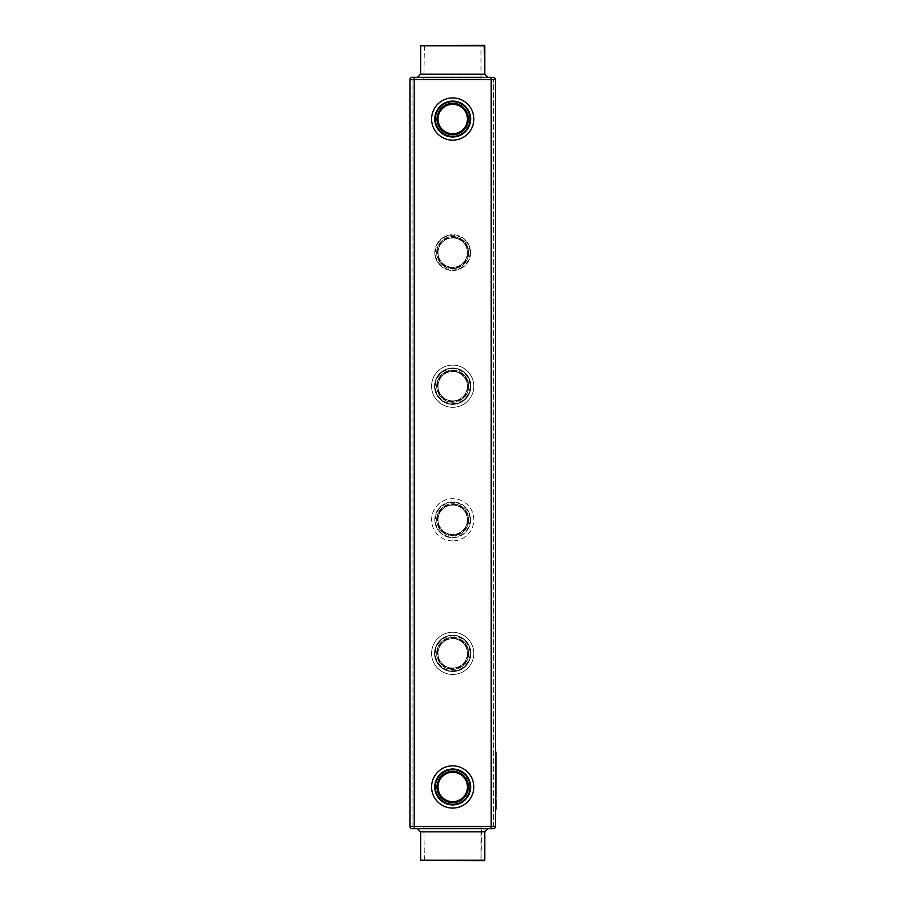 <?xml version="1.0" encoding="UTF-8"?>
<svg xmlns="http://www.w3.org/2000/svg" width="906" height="906" viewBox="0 0 906 906"><rect width="100%" height="100%" fill="white"/><g stroke="black" fill="none" stroke-linecap="round" stroke-linejoin="round"><path stroke-width="0.68" stroke-dasharray="4.53 3.4" d="M420.644 45.832L484.234 45.3L421.177 45.3L484.767 45.832L420.644 45.832L484.767 45.832L420.644 45.832L420.644 74.156L484.767 74.156L420.644 74.156L484.767 74.156L487.972 77.361L417.44 77.361L487.972 77.361M495.457 79.502L414.235 79.502L414.235 826.499L414.235 79.502L491.177 79.502L491.177 826.499L491.177 79.502L491.177 826.499L491.177 79.502L495.457 79.502L495.457 826.499A2.14 2.14 0 0 1 493.317 828.639A2.14 2.14 0 0 0 495.457 826.499L495.457 79.502L495.457 826.499L491.177 826.499L491.177 828.639L491.177 826.499L409.954 826.499L414.235 826.499L414.235 828.639L491.177 828.639L414.235 828.639L491.177 828.639L491.177 79.502L491.177 826.499L412.094 826.499L495.457 826.499L412.094 826.499L491.177 826.499L491.177 77.361L414.235 77.361L493.317 77.361L412.094 77.361L414.235 77.361L414.235 79.502L412.094 79.502L493.317 79.502L414.235 79.502L493.317 79.502L491.177 79.502L491.177 77.361L491.177 79.502L495.457 79.502A2.14 2.14 0 0 0 493.317 77.361A2.14 2.14 0 0 1 495.457 79.502A2.14 2.14 0 0 0 493.317 77.361M409.954 79.502A2.14 2.14 0 0 1 412.094 77.361A2.14 2.14 0 0 0 409.954 79.502L409.954 826.499L409.954 79.502L409.954 826.499L414.235 826.499L414.235 828.639L414.235 77.361L414.235 79.502L409.954 79.502M481.562 45.3L423.849 45.3L481.562 45.3M470.61 252.627A17.905 17.905 0 0 1 443.759 268.131A17.905 17.905 0 0 1 443.759 237.123A17.905 17.905 0 0 1 470.61 252.627A17.905 17.905 0 0 1 443.759 268.131A17.905 17.905 0 0 1 443.759 237.123A17.905 17.905 0 0 1 470.61 252.627M452.706 101.144A17.905 17.905 0 0 1 470.61 119.037A17.905 17.905 0 0 1 452.706 136.942A17.905 17.905 0 0 1 434.801 119.037A17.905 17.905 0 0 1 452.706 101.144A17.905 17.905 0 0 0 434.801 119.037A17.905 17.905 0 0 0 452.706 136.942A17.905 17.905 0 0 0 470.61 119.037A17.905 17.905 0 0 1 452.706 136.942A17.905 17.905 0 0 1 434.801 119.037A17.905 17.905 0 0 1 452.706 101.144A17.905 17.905 0 0 1 470.61 119.037A17.905 17.905 0 0 1 443.759 134.541A17.905 17.905 0 0 1 443.759 103.533A17.905 17.905 0 0 1 470.61 119.037A17.905 17.905 0 0 1 452.706 136.942A17.905 17.905 0 0 1 434.801 119.037A17.905 17.905 0 0 1 452.706 101.144A17.905 17.905 0 0 1 470.61 119.037A17.905 17.905 0 0 0 452.706 101.144M452.706 635.48A17.905 17.905 0 0 1 470.61 653.373A17.905 17.905 0 0 1 452.706 671.278A17.905 17.905 0 0 1 434.801 653.373A17.905 17.905 0 0 1 452.706 635.48M470.61 786.963A17.905 17.905 0 0 0 452.706 769.058A17.905 17.905 0 0 0 434.801 786.963A17.905 17.905 0 0 0 452.706 804.856A17.905 17.905 0 0 0 470.61 786.963A17.905 17.905 0 0 1 452.706 804.856A17.905 17.905 0 0 1 434.801 786.963A17.905 17.905 0 0 1 452.706 769.058A17.905 17.905 0 0 1 470.61 786.963A17.905 17.905 0 0 1 443.759 802.467A17.905 17.905 0 0 1 443.759 771.459A17.905 17.905 0 0 1 470.61 786.963A17.905 17.905 0 0 0 452.706 769.058A17.905 17.905 0 0 0 434.801 786.963A17.905 17.905 0 0 0 452.706 804.856A17.905 17.905 0 0 0 470.61 786.963A17.905 17.905 0 0 0 452.706 769.058A17.905 17.905 0 0 0 434.801 786.963A17.905 17.905 0 0 0 452.706 804.856A17.905 17.905 0 0 0 470.61 786.963A17.905 17.905 0 0 0 443.759 771.459A17.905 17.905 0 0 0 443.759 802.467A17.905 17.905 0 0 0 470.61 786.963A17.905 17.905 0 0 0 443.759 771.459A17.905 17.905 0 0 0 443.759 802.467A17.905 17.905 0 0 0 470.61 786.963A17.905 17.905 0 0 0 452.706 769.058A17.905 17.905 0 0 0 434.801 786.963A17.905 17.905 0 0 0 452.706 804.856A17.905 17.905 0 0 0 470.61 786.963M452.706 368.312A17.905 17.905 0 0 1 470.61 386.205A17.905 17.905 0 0 1 452.706 404.11A17.905 17.905 0 0 1 434.801 386.205A17.905 17.905 0 0 1 452.706 368.312M470.61 653.373A17.905 17.905 0 0 1 452.706 671.278A17.905 17.905 0 0 1 434.801 653.373A17.905 17.905 0 0 1 452.706 635.48A17.905 17.905 0 0 1 470.61 653.373A17.905 17.905 0 0 1 443.759 668.877A17.905 17.905 0 0 1 443.759 637.869A17.905 17.905 0 0 1 470.61 653.373A17.905 17.905 0 0 1 452.706 671.278A17.905 17.905 0 0 1 434.801 653.373A17.905 17.905 0 0 1 452.706 635.48A17.905 17.905 0 0 1 470.61 653.373A17.905 17.905 0 0 1 443.759 668.877A17.905 17.905 0 0 1 443.759 637.869A17.905 17.905 0 0 1 470.61 653.373A17.905 17.905 0 0 1 443.759 668.877A17.905 17.905 0 0 1 443.759 637.869A17.905 17.905 0 0 1 470.61 653.373A17.905 17.905 0 0 1 452.706 671.278A17.905 17.905 0 0 1 434.801 653.373A17.905 17.905 0 0 1 452.706 635.48A17.905 17.905 0 0 1 470.61 653.373M470.61 519.795A17.905 17.905 0 0 1 452.706 537.688A17.905 17.905 0 0 1 434.801 519.795A17.905 17.905 0 0 1 452.706 501.89A17.905 17.905 0 0 1 470.61 519.795A17.905 17.905 0 0 1 443.759 535.299A17.905 17.905 0 0 1 443.759 504.291A17.905 17.905 0 0 1 470.61 519.795M470.61 386.205A17.905 17.905 0 0 1 452.706 404.11A17.905 17.905 0 0 1 434.801 386.205A17.905 17.905 0 0 1 452.706 368.312A17.905 17.905 0 0 1 470.61 386.205A17.905 17.905 0 0 1 443.759 401.709A17.905 17.905 0 0 1 443.759 370.701A17.905 17.905 0 0 1 470.61 386.205A17.905 17.905 0 0 1 452.706 404.11A17.905 17.905 0 0 1 434.801 386.205A17.905 17.905 0 0 1 452.706 368.312A17.905 17.905 0 0 1 470.61 386.205A17.905 17.905 0 0 1 443.759 401.709A17.905 17.905 0 0 1 443.759 370.701A17.905 17.905 0 0 1 470.61 386.205A17.905 17.905 0 0 1 443.759 401.709A17.905 17.905 0 0 1 443.759 370.701A17.905 17.905 0 0 1 470.61 386.205A17.905 17.905 0 0 1 452.706 404.11A17.905 17.905 0 0 1 434.801 386.205A17.905 17.905 0 0 1 452.706 368.312A17.905 17.905 0 0 1 470.61 386.205M481.029 78.958L481.029 45.832L424.382 45.832L481.029 45.832L481.029 78.958L424.382 78.958L481.562 79.502L423.849 79.502L481.029 78.958M417.44 828.639L487.972 828.639L417.44 828.639L487.972 828.639L417.44 828.639L420.644 831.844L484.767 831.844L420.644 831.844L484.767 831.844L487.972 828.639M470.067 252.627A17.361 17.361 0 0 1 444.019 267.666A17.361 17.361 0 0 1 444.019 237.587A17.361 17.361 0 0 1 470.067 252.627M470.067 119.037A17.361 17.361 0 0 1 444.019 134.077A17.361 17.361 0 0 1 444.019 103.997A17.361 17.361 0 0 1 470.067 119.037M467.938 252.627A15.232 15.232 0 0 1 445.095 265.809A15.232 15.232 0 0 1 445.095 239.433A15.232 15.232 0 0 1 467.938 252.627A15.232 15.232 0 0 1 445.095 265.809A15.232 15.232 0 0 1 445.095 239.433A15.232 15.232 0 0 1 467.938 252.627M470.067 653.373A17.361 17.361 0 0 1 444.019 668.413A17.361 17.361 0 0 1 444.019 638.334A17.361 17.361 0 0 1 470.067 653.373M470.067 786.963A17.361 17.361 0 0 1 444.019 802.003A17.361 17.361 0 0 1 444.019 771.923A17.361 17.361 0 0 1 470.067 786.963M470.067 519.795A17.361 17.361 0 0 1 444.019 534.834A17.361 17.361 0 0 1 444.019 504.755A17.361 17.361 0 0 1 470.067 519.795M470.067 386.205A17.361 17.361 0 0 1 444.019 401.245A17.361 17.361 0 0 1 444.019 371.166A17.361 17.361 0 0 1 470.067 386.205M482.626 79.502L422.253 78.958L482.626 79.502M484.767 860.168L420.644 860.168L484.767 860.168L420.644 860.168L420.644 831.844M467.938 119.037A15.232 15.232 0 0 1 445.095 132.231A15.232 15.232 0 0 1 445.095 105.855A15.232 15.232 0 0 1 467.938 119.037A15.232 15.232 0 0 1 445.095 132.231A15.232 15.232 0 0 1 445.095 105.855A15.232 15.232 0 0 1 467.938 119.037A15.232 15.232 0 0 0 445.095 105.855A15.232 15.232 0 0 0 445.095 132.231A15.232 15.232 0 0 0 467.938 119.037M467.405 252.627A14.7 14.7 0 0 1 445.356 265.345A14.7 14.7 0 0 1 445.356 239.897A14.7 14.7 0 0 1 467.405 252.627A14.7 14.7 0 0 1 445.356 265.345A14.7 14.7 0 0 1 445.356 239.897A14.7 14.7 0 0 1 467.405 252.627M467.938 653.373A15.232 15.232 0 0 1 445.095 666.567A15.232 15.232 0 0 1 445.095 640.191A15.232 15.232 0 0 1 467.938 653.373A15.232 15.232 0 0 1 445.095 666.567A15.232 15.232 0 0 1 445.095 640.191A15.232 15.232 0 0 1 467.938 653.373M467.938 786.963A15.232 15.232 0 0 1 445.095 800.145A15.232 15.232 0 0 1 445.095 773.769A15.232 15.232 0 0 1 467.938 786.963A15.232 15.232 0 0 1 445.095 800.145A15.232 15.232 0 0 1 445.095 773.769A15.232 15.232 0 0 1 467.938 786.963A15.232 15.232 0 0 0 445.095 773.769A15.232 15.232 0 0 0 445.095 800.145A15.232 15.232 0 0 0 467.938 786.963M467.938 519.795A15.232 15.232 0 0 1 445.095 532.977A15.232 15.232 0 0 1 445.095 506.601A15.232 15.232 0 0 1 467.938 519.795A15.232 15.232 0 0 1 445.095 532.977A15.232 15.232 0 0 1 445.095 506.601A15.232 15.232 0 0 1 467.938 519.795M467.938 386.205A15.232 15.232 0 0 1 445.095 399.399A15.232 15.232 0 0 1 445.095 373.023A15.232 15.232 0 0 1 467.938 386.205A15.232 15.232 0 0 1 445.095 399.399A15.232 15.232 0 0 1 445.095 373.023A15.232 15.232 0 0 1 467.938 386.205M484.234 860.7L420.644 860.168M467.405 119.037A14.7 14.7 0 0 1 445.356 131.766A14.7 14.7 0 0 1 445.356 106.308A14.7 14.7 0 0 1 467.405 119.037A14.7 14.7 0 0 1 445.356 131.766A14.7 14.7 0 0 1 445.356 106.308A14.7 14.7 0 0 1 467.405 119.037A14.7 14.7 0 0 0 445.356 106.308A14.7 14.7 0 0 0 445.356 131.766A14.7 14.7 0 0 0 467.405 119.037M467.405 653.373A14.7 14.7 0 0 1 445.356 666.103A14.7 14.7 0 0 1 445.356 640.655A14.7 14.7 0 0 1 467.405 653.373A14.7 14.7 0 0 1 445.356 666.103A14.7 14.7 0 0 1 445.356 640.655A14.7 14.7 0 0 1 467.405 653.373M467.405 786.963A14.7 14.7 0 0 1 445.356 799.692A14.7 14.7 0 0 1 445.356 774.234A14.7 14.7 0 0 1 467.405 786.963A14.7 14.7 0 0 1 445.356 799.692A14.7 14.7 0 0 1 445.356 774.234A14.7 14.7 0 0 1 467.405 786.963A14.7 14.7 0 0 0 445.356 774.234A14.7 14.7 0 0 0 445.356 799.692A14.7 14.7 0 0 0 467.405 786.963M467.405 519.795A14.7 14.7 0 0 1 445.356 532.513A14.7 14.7 0 0 1 445.356 507.066A14.7 14.7 0 0 1 467.405 519.795A14.7 14.7 0 0 1 445.356 532.513A14.7 14.7 0 0 1 445.356 507.066A14.7 14.7 0 0 1 467.405 519.795M467.405 386.205A14.7 14.7 0 0 1 445.356 398.934A14.7 14.7 0 0 1 445.356 373.487A14.7 14.7 0 0 1 467.405 386.205A14.7 14.7 0 0 1 445.356 398.934A14.7 14.7 0 0 1 445.356 373.487A14.7 14.7 0 0 1 467.405 386.205M481.562 860.7L423.849 860.7L481.562 860.7M495.457 748.492L495.457 812.614M468.198 252.627A15.493 15.493 0 0 1 444.959 266.047A15.493 15.493 0 0 1 444.959 239.207A15.493 15.493 0 0 1 468.198 252.627M412.094 826.499L412.094 79.502L412.094 826.499M434.54 653.373A18.165 18.165 0 0 1 461.788 637.643A18.165 18.165 0 0 1 461.788 669.115A18.165 18.165 0 0 1 434.54 653.373A18.165 18.165 0 0 1 461.788 637.643A18.165 18.165 0 0 1 461.788 669.115A18.165 18.165 0 0 1 434.54 653.373M434.54 386.205A18.165 18.165 0 0 1 461.788 370.475A18.165 18.165 0 0 1 461.788 401.947A18.165 18.165 0 0 1 434.54 386.205A18.165 18.165 0 0 1 461.788 370.475A18.165 18.165 0 0 1 461.788 401.947A18.165 18.165 0 0 1 434.54 386.205M434.54 119.037A18.165 18.165 0 0 1 461.788 103.307A18.165 18.165 0 0 1 461.788 134.768A18.165 18.165 0 0 1 434.54 119.037A18.165 18.165 0 0 1 461.788 103.307A18.165 18.165 0 0 1 461.788 134.768A18.165 18.165 0 0 1 434.54 119.037M436.681 786.963A16.025 16.025 0 0 1 460.724 773.078A16.025 16.025 0 0 1 460.724 800.847A16.025 16.025 0 0 1 436.681 786.963A16.025 16.025 0 0 1 452.706 770.927A16.025 16.025 0 0 1 468.742 786.963A16.025 16.025 0 0 0 444.687 773.078A16.025 16.025 0 0 0 444.687 800.847A16.025 16.025 0 0 0 468.742 786.963A16.025 16.025 0 0 1 452.706 802.988A16.025 16.025 0 0 1 436.681 786.963M436.681 519.795A16.025 16.025 0 0 1 460.724 505.91A16.025 16.025 0 0 1 460.724 533.679A16.025 16.025 0 0 1 436.681 519.795A16.025 16.025 0 0 1 452.706 503.759A16.025 16.025 0 0 1 468.742 519.795A16.025 16.025 0 0 1 452.706 535.82A16.025 16.025 0 0 1 436.681 519.795M436.681 252.627A16.025 16.025 0 0 1 460.724 238.742A16.025 16.025 0 0 1 460.724 266.511A16.025 16.025 0 0 1 436.681 252.627A16.025 16.025 0 0 1 452.706 236.591A16.025 16.025 0 0 1 468.742 252.627A16.025 16.025 0 0 1 452.706 268.652A16.025 16.025 0 0 1 436.681 252.627M493.317 826.499L493.317 79.502L493.317 826.499M470.871 119.037A18.165 18.165 0 0 0 443.623 103.307A18.165 18.165 0 0 0 443.623 134.768A18.165 18.165 0 0 0 470.871 119.037A18.165 18.165 0 0 0 443.623 103.307A18.165 18.165 0 0 0 443.623 134.768A18.165 18.165 0 0 0 470.871 119.037M470.871 653.373A18.165 18.165 0 0 0 443.623 637.643A18.165 18.165 0 0 0 443.623 669.115A18.165 18.165 0 0 0 470.871 653.373A18.165 18.165 0 0 0 443.623 637.643A18.165 18.165 0 0 0 443.623 669.115A18.165 18.165 0 0 0 470.871 653.373M470.871 386.205A18.165 18.165 0 0 0 443.623 370.475A18.165 18.165 0 0 0 443.623 401.947A18.165 18.165 0 0 0 470.871 386.205A18.165 18.165 0 0 0 443.623 370.475A18.165 18.165 0 0 0 443.623 401.947A18.165 18.165 0 0 0 470.871 386.205M481.029 827.042L424.382 827.042L481.029 827.042L481.029 860.168L424.382 860.168L481.029 860.168L481.562 826.499L423.849 826.499L481.029 827.042M495.99 761.063L496.046 760.043M495.99 765.026L495.99 767.008M496.046 781.017L496.046 776.691L495.99 781.017M496.046 785.966L495.99 794.109L495.99 785.966M495.99 785.887L495.99 767.031M496.046 760.202L496.046 785.887M496.046 801.176L495.99 809.228L495.99 801.176M495.99 807.28L495.99 806.261L496.046 807.28M496.046 775.853L495.99 768.084L495.99 775.853M495.99 751.957L495.99 755.638L495.99 751.957M495.99 756.737L496.046 751.957M495.99 758.503L495.99 757.439M468.198 119.037A15.493 15.493 0 0 1 444.959 132.457A15.493 15.493 0 0 1 444.959 105.617A15.493 15.493 0 0 1 468.198 119.037A15.493 15.493 0 0 0 444.959 105.617A15.493 15.493 0 0 0 444.959 132.457A15.493 15.493 0 0 0 468.198 119.037M468.198 653.373A15.493 15.493 0 0 1 444.959 666.793A15.493 15.493 0 0 1 444.959 639.953A15.493 15.493 0 0 1 468.198 653.373M468.198 786.963A15.493 15.493 0 0 1 444.959 800.383A15.493 15.493 0 0 1 444.959 773.543A15.493 15.493 0 0 1 468.198 786.963A15.493 15.493 0 0 0 444.959 773.543A15.493 15.493 0 0 0 444.959 800.383A15.493 15.493 0 0 0 468.198 786.963M468.198 519.795A15.493 15.493 0 0 1 444.959 533.215A15.493 15.493 0 0 1 444.959 506.375A15.493 15.493 0 0 1 468.198 519.795M468.198 386.205A15.493 15.493 0 0 1 444.959 399.625A15.493 15.493 0 0 1 444.959 372.785A15.493 15.493 0 0 1 468.198 386.205M452.706 826.499L422.253 826.499L452.706 826.499M468.742 786.963A16.025 16.025 0 0 0 444.687 773.078A16.025 16.025 0 0 0 444.687 800.847A16.025 16.025 0 0 0 468.742 786.963M496.046 767.008L495.99 759.919M496.046 759.919L496.046 761.063M496.046 767.031L496.046 765.026M496.046 797.722L495.99 768.028M496.046 768.028L496.046 755.876M496.046 809.228L495.99 799.251M496.046 757.439L496.046 756.737M495.99 755.638L496.046 758.503M436.681 119.037A16.025 16.025 0 0 1 452.706 103.012A16.025 16.025 0 0 1 468.742 119.037A16.025 16.025 0 0 1 452.706 135.073A16.025 16.025 0 0 1 436.681 119.037A16.025 16.025 0 0 1 460.724 105.153A16.025 16.025 0 0 1 460.724 132.922A16.025 16.025 0 0 1 436.681 119.037M436.681 653.373A16.025 16.025 0 0 1 452.706 637.348A16.025 16.025 0 0 1 468.742 653.373A16.025 16.025 0 0 1 452.706 669.409A16.025 16.025 0 0 1 436.681 653.373A16.025 16.025 0 0 1 460.724 639.489A16.025 16.025 0 0 1 460.724 667.258A16.025 16.025 0 0 1 436.681 653.373M436.681 386.205A16.025 16.025 0 0 1 452.706 370.18A16.025 16.025 0 0 1 468.742 386.205A16.025 16.025 0 0 1 452.706 402.241A16.025 16.025 0 0 1 436.681 386.205A16.025 16.025 0 0 1 460.724 372.321A16.025 16.025 0 0 1 460.724 400.09A16.025 16.025 0 0 1 436.681 386.205M452.706 827.042L422.253 827.042L452.706 827.042M470.61 119.037A17.905 17.905 0 0 1 443.759 134.541A17.905 17.905 0 0 1 443.759 103.533A17.905 17.905 0 0 1 470.61 119.037A17.905 17.905 0 0 1 443.759 134.541A17.905 17.905 0 0 1 443.759 103.533A17.905 17.905 0 0 1 470.61 119.037A17.905 17.905 0 0 1 452.706 136.942A17.905 17.905 0 0 1 434.801 119.037A17.905 17.905 0 0 1 452.706 101.144A17.905 17.905 0 0 1 470.61 119.037M482.626 826.499L422.785 826.499L482.626 826.499M496.046 790.145L495.99 791.98L496.046 790.145M496.046 787.722L496.046 788.311L495.99 787.722M434.54 786.963A18.165 18.165 0 0 1 461.788 771.233A18.165 18.165 0 0 1 461.788 802.693A18.165 18.165 0 0 1 434.54 786.963A18.165 18.165 0 0 1 461.788 771.233A18.165 18.165 0 0 1 461.788 802.693A18.165 18.165 0 0 1 434.54 786.963M470.871 786.963A18.165 18.165 0 0 0 443.623 771.233A18.165 18.165 0 0 0 443.623 802.693A18.165 18.165 0 0 0 470.871 786.963A18.165 18.165 0 0 0 443.623 771.233A18.165 18.165 0 0 0 443.623 802.693A18.165 18.165 0 0 0 470.871 786.963M468.742 119.037A16.025 16.025 0 0 0 444.687 105.153A16.025 16.025 0 0 0 444.687 132.922A16.025 16.025 0 0 0 468.742 119.037A16.025 16.025 0 0 0 444.687 105.153A16.025 16.025 0 0 0 444.687 132.922A16.025 16.025 0 0 0 468.742 119.037M452.706 97.927A21.11 21.11 0 0 0 434.427 129.592A21.11 21.11 0 0 0 470.984 129.592A21.11 21.11 0 0 0 452.706 97.927M452.706 632.275A21.11 21.11 0 0 0 434.427 663.928A21.11 21.11 0 0 0 470.984 663.928A21.11 21.11 0 0 0 452.706 632.275M452.706 765.853A21.11 21.11 0 0 0 434.427 797.518A21.11 21.11 0 0 0 470.984 797.518A21.11 21.11 0 0 0 452.706 765.853M452.706 365.107A21.11 21.11 0 0 0 434.427 396.76A21.11 21.11 0 0 0 470.984 396.76A21.11 21.11 0 0 0 452.706 365.107M452.706 140.147A21.11 21.11 0 0 1 434.427 108.482A21.11 21.11 0 0 1 470.984 108.482A21.11 21.11 0 0 1 452.706 140.147A21.11 21.11 0 0 1 434.427 108.482A21.11 21.11 0 0 1 470.984 108.482A21.11 21.11 0 0 1 452.706 140.147M452.706 674.483A21.11 21.11 0 0 1 434.427 642.818A21.11 21.11 0 0 1 470.984 642.818A21.11 21.11 0 0 1 452.706 674.483A21.11 21.11 0 0 1 434.427 642.818A21.11 21.11 0 0 1 470.984 642.818A21.11 21.11 0 0 1 452.706 674.483M452.706 808.073A21.11 21.11 0 0 1 434.427 776.408A21.11 21.11 0 0 1 470.984 776.408A21.11 21.11 0 0 1 452.706 808.073A21.11 21.11 0 0 1 434.427 776.408A21.11 21.11 0 0 1 470.984 776.408A21.11 21.11 0 0 1 452.706 808.073M452.706 540.893A21.11 21.11 0 0 1 434.427 509.24A21.11 21.11 0 0 1 470.984 509.24A21.11 21.11 0 0 1 452.706 540.893M452.706 407.315A21.11 21.11 0 0 1 434.427 375.65A21.11 21.11 0 0 1 470.984 375.65A21.11 21.11 0 0 1 452.706 407.315A21.11 21.11 0 0 1 434.427 375.65A21.11 21.11 0 0 1 470.984 375.65A21.11 21.11 0 0 1 452.706 407.315M414.235 826.499L414.235 79.502L414.235 826.499M424.382 45.832L423.849 79.502L424.382 45.832M424.382 860.168L423.849 826.499L424.382 860.168"/><path stroke-width="1.36" d="M487.972 77.361L484.767 74.156L484.767 45.832L420.644 45.832L420.644 74.156L417.44 77.361L420.644 74.156L484.767 74.156L484.234 45.3L420.644 45.832M491.177 77.361L412.094 77.361A2.14 2.14 0 0 0 409.954 79.502A2.14 2.14 0 0 1 412.094 77.361L414.235 77.361L414.235 79.502L491.177 79.502L491.177 77.361M495.457 79.502A2.14 2.14 0 0 0 493.317 77.361A2.14 2.14 0 0 1 495.457 79.502L495.457 826.499A2.14 2.14 0 0 1 493.317 828.639L491.177 828.639L493.317 828.639A2.14 2.14 0 0 0 495.457 826.499A2.14 2.14 0 0 1 493.317 828.639A2.14 2.14 0 0 0 495.457 826.499L491.177 826.499L491.177 79.502L495.457 79.502M412.094 828.639L414.235 828.639L412.094 828.639A2.14 2.14 0 0 1 409.954 826.499A2.14 2.14 0 0 0 412.094 828.639A2.14 2.14 0 0 1 409.954 826.499L409.954 79.502A2.14 2.14 0 0 1 412.094 77.361A2.14 2.14 0 0 0 409.954 79.502L414.235 79.502L414.235 826.499L491.177 826.499L491.177 828.639L414.235 828.639L414.235 826.499L409.954 826.499A2.14 2.14 0 0 0 412.094 828.639A2.14 2.14 0 0 1 409.954 826.499M484.767 860.168L484.767 831.844L484.767 860.168L420.644 860.168L420.644 831.844L417.44 828.639M495.457 748.492L495.457 812.614M496.046 755.876L495.99 797.914M495.99 799.251L495.99 800.089M496.046 809.228L495.99 807.722M496.046 800.089L496.046 807.722M496.046 752.116L495.99 755.842M484.234 860.7L420.644 860.168M470.61 119.037A17.905 17.905 0 0 0 443.759 103.533A17.905 17.905 0 0 0 443.759 134.541A17.905 17.905 0 0 0 470.61 119.037M470.61 786.963A17.905 17.905 0 0 0 443.759 771.459A17.905 17.905 0 0 0 443.759 802.467A17.905 17.905 0 0 0 470.61 786.963M470.067 119.037A17.361 17.361 0 0 0 444.019 103.997A17.361 17.361 0 0 0 444.019 134.077A17.361 17.361 0 0 0 470.067 119.037M470.067 786.963A17.361 17.361 0 0 0 444.019 771.923A17.361 17.361 0 0 0 444.019 802.003A17.361 17.361 0 0 0 470.067 786.963M467.938 119.037A15.232 15.232 0 0 0 445.095 105.855A15.232 15.232 0 0 0 445.095 132.231A15.232 15.232 0 0 0 467.938 119.037M467.938 786.963A15.232 15.232 0 0 0 445.095 773.769A15.232 15.232 0 0 0 445.095 800.145A15.232 15.232 0 0 0 467.938 786.963M467.405 786.963A14.7 14.7 0 0 0 445.356 774.234A14.7 14.7 0 0 0 445.356 799.692A14.7 14.7 0 0 0 467.405 786.963M467.405 119.037A14.7 14.7 0 0 0 445.356 106.308A14.7 14.7 0 0 0 445.356 131.766A14.7 14.7 0 0 0 467.405 119.037M487.972 828.639L484.767 831.844L420.644 831.844M452.706 97.927A21.11 21.11 0 0 0 434.427 129.592A21.11 21.11 0 0 0 470.984 129.592A21.11 21.11 0 0 0 452.706 97.927M452.706 765.853A21.11 21.11 0 0 0 434.427 797.518A21.11 21.11 0 0 0 470.984 797.518A21.11 21.11 0 0 0 452.706 765.853"/></g></svg>
